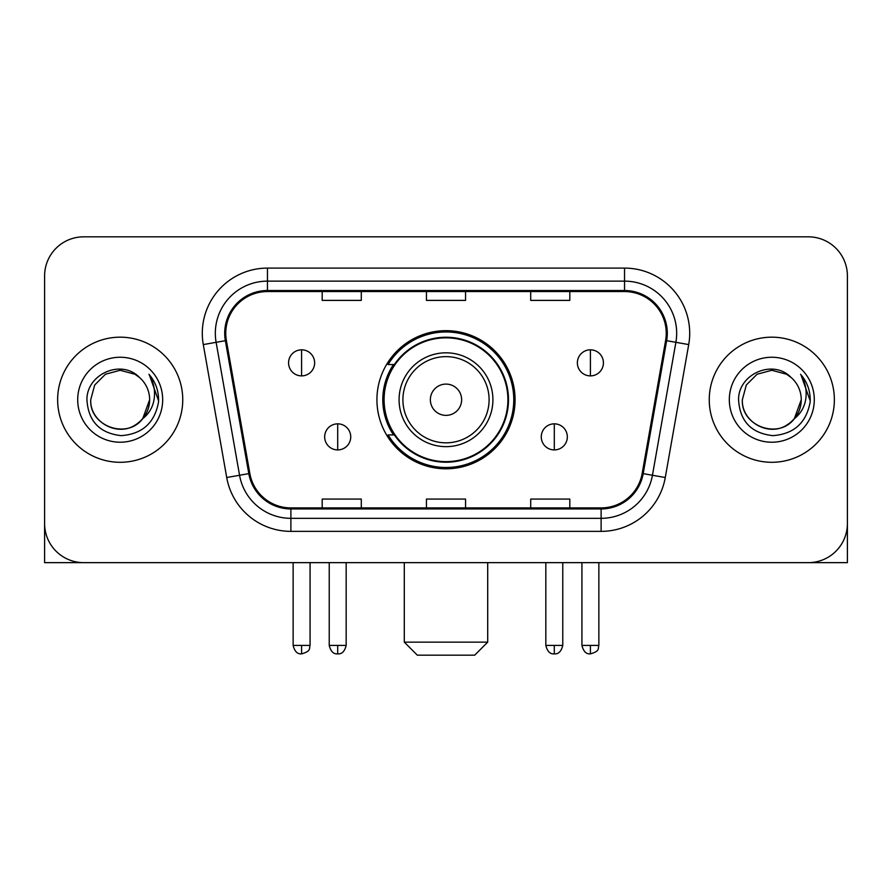 <?xml version="1.0" encoding="UTF-8"?>
<svg xmlns="http://www.w3.org/2000/svg" width="892" height="892" viewBox="0 0 892 892"><rect width="100%" height="100%" fill="white"/><g stroke="black" fill="none" stroke-linecap="round" stroke-linejoin="round"><path stroke-width="1.34" d="M376.926 399.739A69.074 69.074 0 0 0 446 468.802A69.074 69.074 0 0 0 515.074 399.739A69.074 69.074 0 0 0 446 330.664A69.074 69.074 0 0 0 376.926 399.739M393.495 434.917A63.209 63.209 0 0 1 393.495 364.549M44.6 275.929L44.6 523.548A39.092 39.092 0 0 0 83.692 562.64L808.308 562.64A39.092 39.092 0 0 0 847.4 523.548L847.4 275.929A39.092 39.092 0 0 0 808.308 236.826L83.692 236.826A39.092 39.092 0 0 0 44.6 275.929L44.6 523.548M57.634 399.739A62.552 62.552 0 0 0 120.186 462.29A62.552 62.552 0 0 0 182.749 399.739A62.552 62.552 0 0 0 120.186 337.176A62.552 62.552 0 0 0 57.634 399.739A62.552 62.552 0 0 0 120.186 462.29A62.552 62.552 0 0 0 182.749 399.739A62.552 62.552 0 0 0 120.186 337.176A62.552 62.552 0 0 0 57.634 399.739M709.251 399.739A62.552 62.552 0 0 0 771.814 462.29A62.552 62.552 0 0 0 834.366 399.739A62.552 62.552 0 0 0 771.814 337.176A62.552 62.552 0 0 0 709.251 399.739A62.552 62.552 0 0 0 771.814 462.29A62.552 62.552 0 0 0 834.366 399.739A62.552 62.552 0 0 0 771.814 337.176A62.552 62.552 0 0 0 709.251 399.739M225.754 333.273A41.701 41.701 0 0 1 267.455 291.561L624.545 291.561A41.701 41.701 0 0 1 665.61 340.51L642.173 473.44A41.701 41.701 0 0 1 601.108 507.905L290.892 507.905A41.701 41.701 0 0 1 249.827 473.44L226.39 340.51A41.701 41.701 0 0 1 225.754 333.273M224.706 333.273A42.749 42.749 0 0 0 225.353 340.688L248.801 473.619A42.749 42.749 0 0 0 290.892 508.942L601.108 508.942A42.749 42.749 0 0 0 643.199 473.619L666.647 340.688A42.749 42.749 0 0 0 624.545 290.524L267.455 290.524A42.749 42.749 0 0 0 224.706 333.273M203.287 344.58A65.161 65.161 0 0 1 267.455 268.102L624.545 268.102A65.161 65.161 0 0 1 688.713 344.58L665.276 477.521A65.161 65.161 0 0 1 601.108 531.364L290.892 531.364A65.161 65.161 0 0 1 226.724 477.521L203.287 344.58L216.12 342.316A52.126 52.126 0 0 1 267.455 281.136L624.545 281.136A52.126 52.126 0 0 1 675.88 342.316L652.442 475.258A52.126 52.126 0 0 1 601.108 518.33L290.892 518.33A52.126 52.126 0 0 1 239.558 475.258L216.12 342.316A52.126 52.126 0 0 1 215.329 333.273M808.308 236.826L83.692 236.826M83.692 562.64L808.308 562.64M696.228 562.64L847.4 562.64L847.4 275.929M643.199 473.619L652.442 475.258L675.88 342.316L688.713 344.58M426.454 291.561L426.454 300.392L465.546 300.392L465.546 291.561M322.19 291.561L322.19 300.392L361.293 300.392L361.293 291.561M530.707 291.561L530.707 300.392L569.81 300.392L569.81 291.561M465.546 507.905L465.546 499.074L426.454 499.074L426.454 507.905M361.293 507.905L361.293 499.074L322.19 499.074L322.19 507.905M569.81 507.905L569.81 499.074L530.707 499.074L530.707 507.905M139.487 377.483A29.458 29.458 0 0 1 149.644 399.739C149.243 410.844 144.337 419.34 134.915 425.239C116.562 437.002 89.735 421.515 90.739 399.739L94.686 385.01L105.457 374.227L120.186 370.28L134.915 374.227L139.487 377.483C121.412 358.539 86.613 374.138 86.937 399.739C88.263 421.247 99.659 433.211 121.134 435.642C142.285 434.114 154.751 422.875 158.542 401.946L158.598 399.739C158.486 390.072 155.275 381.586 148.953 374.283C153.758 382.166 155.453 390.651 154.037 399.739C152.655 407.466 148.897 413.765 142.753 418.66A29.458 29.458 0 0 0 149.644 399.739L142.687 418.749M142.753 418.66C127.121 439.789 89.2 426.276 90.739 399.739M77.704 399.739A42.482 42.482 0 0 0 120.186 442.22A42.482 42.482 0 0 0 162.679 399.739A42.482 42.482 0 0 0 120.186 357.246A42.482 42.482 0 0 0 77.704 399.739M149.243 374.607L158.586 400.854M44.6 510.514L44.6 562.64L195.772 562.64M474.667 655.174L417.333 655.174L404.299 642.14L487.701 642.14L474.667 655.174M461.643 399.739A15.643 15.643 0 0 0 446 384.095A15.643 15.643 0 0 0 430.357 399.739A15.643 15.643 0 0 0 446 415.371A15.643 15.643 0 0 0 461.643 399.739M492.919 399.739A46.919 46.919 0 0 0 446 352.819A46.919 46.919 0 0 0 399.081 399.739A46.919 46.919 0 0 0 446 446.647A46.919 46.919 0 0 0 492.919 399.739A46.919 46.919 0 0 1 446 446.647A46.919 46.919 0 0 1 399.081 399.739M507.905 399.739A61.905 61.905 0 0 0 446 337.834A61.905 61.905 0 0 0 384.095 399.739A61.905 61.905 0 0 0 446 461.643A61.905 61.905 0 0 0 507.905 399.739M513.77 399.739A67.77 67.77 0 0 1 388.087 434.917L394.364 434.917A62.485 62.485 0 0 0 487.344 446.591A62.485 62.485 0 0 0 487.344 352.875A62.485 62.485 0 0 0 394.364 364.549L388.087 364.549A67.77 67.77 0 0 1 513.77 399.739M301.596 349.82A13.034 13.034 0 0 0 288.573 362.854A13.034 13.034 0 0 0 301.596 375.889A13.034 13.034 0 0 0 314.631 362.854A13.034 13.034 0 0 0 301.596 349.82L301.596 375.889A13.034 13.034 0 0 0 314.631 362.854A13.034 13.034 0 0 0 301.596 349.82M590.404 349.82A13.034 13.034 0 0 0 577.369 362.854A13.034 13.034 0 0 0 590.404 375.889A13.034 13.034 0 0 0 603.427 362.854A13.034 13.034 0 0 0 590.404 349.82L590.404 375.889A13.034 13.034 0 0 0 603.427 362.854A13.034 13.034 0 0 0 590.404 349.82M337.7 423.845A13.034 13.034 0 0 0 324.666 436.879A13.034 13.034 0 0 0 337.7 449.914A13.034 13.034 0 0 0 350.734 436.879A13.034 13.034 0 0 0 337.7 423.845L337.7 449.914A13.034 13.034 0 0 0 350.734 436.879A13.034 13.034 0 0 0 337.7 423.845M554.3 423.845A13.034 13.034 0 0 0 541.266 436.879A13.034 13.034 0 0 0 554.3 449.914A13.034 13.034 0 0 0 567.334 436.879A13.034 13.034 0 0 0 554.3 423.845L554.3 449.914A13.034 13.034 0 0 0 567.334 436.879A13.034 13.034 0 0 0 554.3 423.845M791.104 377.483A29.458 29.458 0 0 1 801.261 399.739C800.871 410.844 795.954 419.34 786.543 425.239C768.179 437.002 741.352 421.515 742.356 399.739L746.303 385.01L757.085 374.227L771.814 370.28L786.543 374.227L791.104 377.483C773.029 358.539 738.23 374.138 738.554 399.739C739.881 421.247 751.287 433.211 772.762 435.642C793.902 434.114 806.368 422.875 810.159 401.946L810.226 399.739C810.114 390.072 806.903 381.586 800.581 374.283C805.387 382.166 807.082 390.651 805.654 399.739C804.283 407.466 800.525 413.765 794.382 418.66A29.458 29.458 0 0 0 801.261 399.739L794.304 418.749M794.382 418.66C778.749 439.789 740.828 426.276 742.356 399.739M729.322 399.739A42.482 42.482 0 0 0 771.814 442.22A42.482 42.482 0 0 0 814.296 399.739A42.482 42.482 0 0 0 771.814 357.246A42.482 42.482 0 0 0 729.322 399.739M800.871 374.607L810.204 400.854M624.545 268.102L624.545 290.524M216.12 342.316L225.353 340.688M290.892 531.364L290.892 508.942M601.108 508.942L601.108 531.364M226.724 477.521L248.801 473.619M666.647 340.688L675.88 342.316M267.455 268.102L267.455 290.524M652.442 475.258L665.276 477.521M489.095 399.739A43.095 43.095 0 0 0 446 356.633A43.095 43.095 0 0 0 402.905 399.739A43.095 43.095 0 0 0 446 442.833A43.095 43.095 0 0 0 489.095 399.739M301.596 645.395L293.133 645.395C294.605 651.439 297.426 654.26 301.596 653.869L301.596 645.395L310.07 645.395L310.07 562.64M590.404 645.395L581.93 645.395C583.413 651.439 586.234 654.26 590.404 653.869L590.404 645.395L598.866 645.395L598.866 562.64M337.7 645.395L329.226 645.395C330.709 651.439 333.53 654.26 337.7 653.869L337.7 645.395L346.174 645.395L346.174 562.64M554.3 645.395L545.826 645.395C547.309 651.439 550.13 654.26 554.3 653.869L554.3 645.395L562.774 645.395L562.774 562.64M487.701 562.64L487.701 642.14M404.299 562.64L404.299 642.14M293.133 645.395L293.133 562.64M310.07 645.395C308.877 648.027 311.877 651.004 301.596 653.869M581.93 645.395L581.93 562.64M598.866 645.395C597.673 648.027 600.684 651.004 590.404 653.869M329.226 645.395L329.226 562.64M346.174 645.395C344.691 651.439 341.87 654.26 337.7 653.869M545.826 645.395L545.826 562.64M562.774 645.395C561.291 651.439 558.47 654.26 554.3 653.869"/></g></svg>
